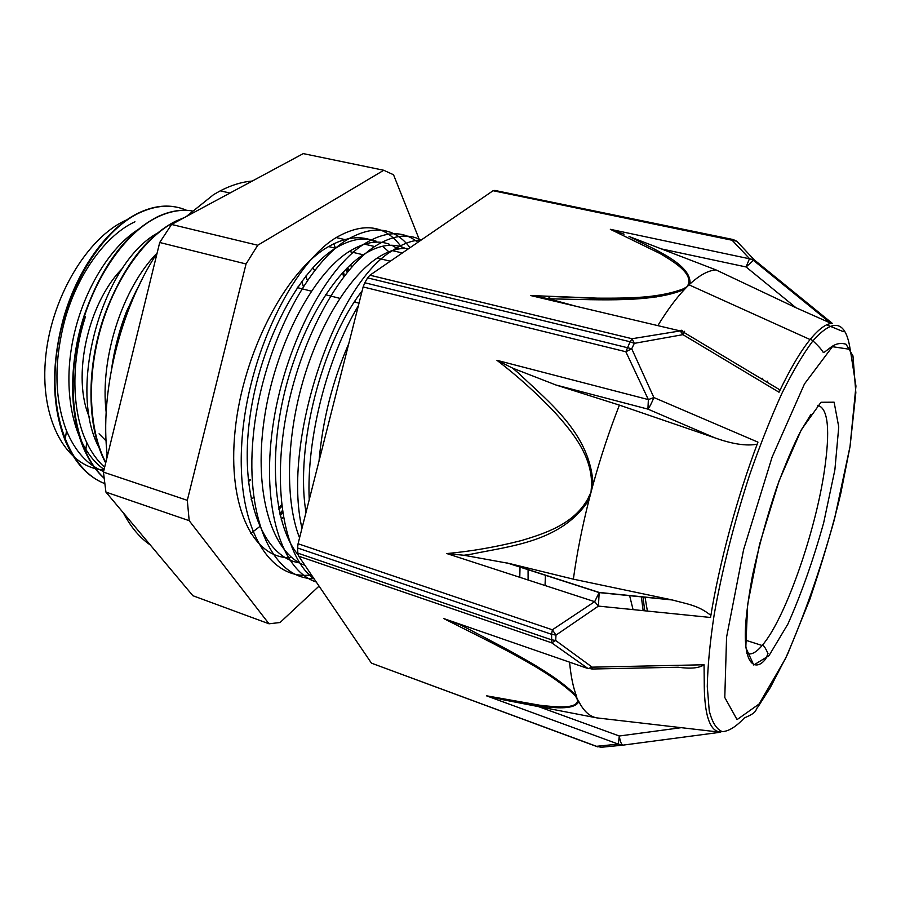 <?xml version="1.0" encoding="UTF-8"?>
<svg xmlns="http://www.w3.org/2000/svg" width="901" height="901" viewBox="0 0 901 901"><rect width="100%" height="100%" fill="white"/><g stroke="black" fill="none" stroke-linecap="round" stroke-linejoin="round"><path stroke-width="1.35" d="M589.659 298.118L593.196 298.941M178.015 207.467C165.885 204.55 152.933 206.295 139.171 212.704C108.278 226.973 77.272 268.836 63.295 319.044C51.098 365.232 51.695 405.664 65.075 440.33C74.535 462.472 87.735 476.877 104.685 483.567C70.357 470.446 48.519 416.746 56.617 353.564C64.5 290.404 101.306 230.521 139.52 212.794C156.673 204.932 172.361 204.099 186.586 210.305M157.089 217.006L157.438 217.096C169.636 211.262 181.214 209.212 192.183 210.913C181.135 209.077 169.422 211.116 157.078 216.995C125.791 233.325 101.453 266.268 84.063 315.846C68.127 364.488 69.107 418.819 85.561 452.493C90.618 463.058 96.779 471.628 104.043 478.206M184.48 217.513L175.233 221.376C146.232 236.625 122.919 267.18 105.282 313.041C85.798 366.099 86.473 427.851 105.699 462.945M142.133 279.164L126.647 311.217C119.45 329.676 114.45 348.755 111.634 368.453M157.45 217.085C123.279 233.494 89.593 283.95 77.756 341.22C65.874 398.501 77.52 453.958 104.02 477.98M183.342 218.121L175.594 221.455C145.782 236.242 115.835 277.17 101.16 326.883C86.496 376.573 88.748 430.025 105.8 462.562M139.013 285.471C126.726 308.3 118.166 333.257 113.312 360.332M298.118 286.462L298.456 287.892M107.061 453.428L106.352 460.298M104.651 467.247C97.522 460.952 91.53 452.662 86.665 442.357C71.607 411.115 70.807 361.312 85.392 316.859L84.063 315.857M103.615 471.471C87.667 465.153 75.301 451.581 66.516 430.779C54.308 398.726 53.801 361.594 64.996 319.371C77.869 273.24 106.419 234.834 134.947 221.792M301.981 528.324C281.63 440.994 335.791 283.601 392.408 250.647C402.634 243.777 412.253 240.218 421.263 239.993M316.262 582.012C281.822 571.054 261.313 507.961 272.631 427.862C283.702 347.854 324.957 268.858 364.038 244.036C385.256 230.915 403.186 230.352 417.827 242.346M311.397 574.849C269.354 581.336 236.152 527.186 241.862 441.862C247.223 356.627 292.217 264.061 336.197 237.56C363.644 221.86 385.38 225.013 401.407 247.032M309.234 499.683C306.329 438.697 327.153 357.753 358.395 305.664M314.291 579.106C285.257 558.282 271.989 492.014 285.921 416.375C299.695 340.781 338.404 270.097 374.692 246.502C392.34 235.251 407.826 233.1 421.15 240.071M313.694 578.656C274.039 579.061 245.309 521.307 253.113 437.537C260.637 353.834 304.38 265.941 346.648 240.004C373.149 224.518 394.278 227.086 410.045 247.685M306.002 512.444C294.897 446.851 322.119 342.279 362.157 290.832M298.107 554.847C275.458 527.558 268.453 464.77 282.993 399.199C297.499 333.652 331.331 275.255 363.216 254.769C377.97 245.432 391.214 242.977 402.95 247.381L405.405 248.428M299.56 562.877C263.982 557.629 240.33 500.731 248.991 424.653C257.382 348.631 297.093 271.561 335.521 248.226C350.557 239.092 364.117 236.749 376.19 241.209M398.219 249.036L391.845 245.263M389.446 244.272C377.53 239.824 364.128 242.223 349.239 251.469C312.636 274.219 274.388 346.603 264.049 420.508C253.496 494.458 272.474 553.946 304.898 565.299M408.671 248.631C398.997 247.538 388.5 250.681 377.181 258.058C349.014 276.708 318.943 325.07 302.488 382.846C286.101 440.645 285.324 501.632 299.56 537.874M348.788 343.596C332.503 381.055 322.581 420.204 319.033 461.053M137.707 229.811C106.307 249.982 78.072 299.977 70.819 352.19C63.475 404.425 77.869 451.457 104.111 469.455M157.382 233.145C101.475 263.982 66.359 391.507 100.124 449.599M157.112 253.08C122.874 287.396 99.639 358.114 106.172 412.298M248.394 481.731L250.433 479.929M307.342 280.38L305.811 276.066M291.744 557.516C254.476 560.478 227.007 508.22 235.116 430.464C242.898 352.832 286.225 270.255 328.561 246.592C344.385 237.639 358.711 235.488 371.55 240.15L376.134 242.132M382.632 246.221L388.838 251.807M103.446 472.124L159.714 242.493L246.052 263.97L187.307 500.325L103.446 472.124L105.924 492.092L189.187 520.677L268.994 623.796L192.87 595.707L105.924 492.092M268.994 623.796L280.053 622.523L319.055 586.112M171.573 224.45L303.277 153.609L383.747 170.266L257.731 245.241L171.573 224.45L159.714 242.493M419.123 239.08L393.534 174.76L383.747 170.266M246.052 263.97L257.731 245.241M350.793 264.522L351.379 267.462M355.197 300.776L355.253 302.229M283.331 517.028L281.258 519.393M103.998 469.905C67.958 468.205 40.432 422.558 45.332 360.941C49.915 299.402 87.206 236.772 126.861 219.833L127.165 219.686M312.929 267.698L314.55 270.559M253.733 497.453L251.086 499.165M189.187 520.677L187.307 500.325M347.854 267.304L348.563 270.739M282.644 512.793L280.267 515.496M346.401 268.757L347.155 272.44M282.34 510.63L279.794 513.514M343.495 271.787L344.362 275.954M281.765 506.227L278.938 509.437M656.457 296.936L655.782 295.933M520.035 566.954L519.776 577.293M545.037 585.515L545.443 575.131M528.076 569.545L528.099 580.007M621.544 298.895L620.789 298.085M550.297 296.62L547.177 299.459M569.567 662.167C570.829 675.941 573.126 687.215 576.449 695.989C554.926 673.081 505.923 648.855 467.247 628.369L460.208 624.787L443.664 618.537C489.299 641.771 548.304 669.094 575.221 695.741L576.449 695.989L577.564 701.158C575.548 709.008 556.424 707.094 540.082 705.28L486.427 695.786L618.311 744.102L622.884 745.15L601.271 747.267L596.518 746.31L371.449 663.159L597.194 746.692M371.449 663.159L298.704 556.176L551.682 642.818L555.692 640.51L555.985 635.115L598.422 606.103L710.54 617.478C719.122 563.778 737.176 496.856 757.955 442.143L653.878 397.544L631.725 348.766L634.304 343.36L682.935 334.654L779.016 392.228C790.335 368.565 800.831 350.838 810.495 339.058C819.02 328.797 826.273 323.56 832.254 323.324L754.148 259.77L736.995 241.412M767.742 381.067L766.289 381.731M597.543 746.85L596.518 746.31L618.311 744.102L619.302 736.004L538.528 706.621L596.89 717.894L681.28 727.67L619.302 736.004C620.203 741.534 621.397 744.575 622.884 745.15L720.676 732.22L716.734 731.094C708.321 726.938 704.154 710.382 704.233 681.426L704.053 664.769L592.16 667.157L555.692 640.51L551.311 639.733L297.848 553.158L298.704 556.176M298.073 543.742L297.578 547.988L551.592 634.315L552.369 629.788L298.073 543.742L363.137 286.935L625.846 351.75L631.725 348.766L364.792 282.756L363.137 286.935M590.515 668.677L592.115 669.026L592.16 667.157L588.105 668.587L551.682 642.818L551.592 634.315L555.985 635.115L552.369 629.788L594.671 601.665L598.422 606.103L599.188 592.453L594.671 601.665L446.828 553.563L463.925 555.264L471.246 554.183C510.754 545.916 561.931 541.873 589.074 499.65L587.779 498.985C573.734 524.044 545.702 533.257 521.578 540.521C496.428 546.952 471.505 551.299 446.828 553.563M512.59 368.092L496.947 360.31L648.36 399.594L647.909 409.122C649.632 407.027 651.626 403.175 653.878 397.544L648.36 399.594L625.846 351.75L630.081 341.761L634.304 343.36L632.074 338.731L369.917 275.21L367.608 277.88L630.081 341.761L632.085 338.731L369.928 275.199L493.084 190.719L736.635 241.186L733.2 239.553L731.849 239.97L749.519 258.632L746.073 266.955L754.148 259.77L610.349 229.316L660.095 253.564C674.849 262.315 691.382 272.688 688.601 283.691L687.317 286.518L689.975 283.973C691.991 264.59 654.408 249.431 629.056 236.445M682.879 331.838L681.854 330.183L680.199 330.915L682.935 334.654L684.084 332.537C684.85 330.982 684.715 330.892 683.668 332.266M732.716 239.452L494.886 190.438L493.084 190.719M771.707 274.062L771.391 274.951M826.915 324.923L843.133 331.568M704.053 664.769C699.199 668.148 690.594 668.97 678.216 667.236L592.194 669.015M681.28 727.67L719.28 732.096M486.427 695.786L505.382 700.212M505.382 700.223C533.054 704.751 572.495 713.986 578.859 701.597L577.665 701.203M538.528 706.621L500.179 699.187M575.221 695.741L578.859 701.597C583.69 711.159 589.693 716.599 596.89 717.894M496.947 360.31C517.253 375.785 536.613 393.23 555.027 412.635C572.507 432.142 591.709 455.388 591.597 484.535L593.049 484.648C590.515 433.685 548.484 401.902 518.424 373.048L512.579 368.126L555.985 385.009L647.909 409.122L714.493 437.706L619.415 405.123L555.985 385.009M757.189 444.193C746.411 446.243 732.186 444.08 714.493 437.706M619.415 405.123C609.47 430.441 600.674 456.953 593.049 484.648L589.085 499.65C582.069 527.344 576.831 553.845 573.363 579.163L672.326 599.976C687.722 604.222 698.241 605.247 710.878 615.417M670.975 599.683L599.188 592.453L509.245 563.474L463.925 555.253M297.848 553.158L297.578 547.988M530.621 295.539L548.247 298.67L556.244 298.974C599.638 299.74 653.54 302.894 684.625 289.277L683.442 288.804C645.6 303.468 581.46 297.465 530.621 295.539L680.199 330.915L632.085 338.731L680.221 330.926L684.084 332.525L778.453 389.018L779.714 390.775M577.023 306.52L548.247 298.659M657.843 325.633C667.1 310.496 676.02 298.377 684.625 289.289L687.317 286.518L683.442 288.804M624.055 234.17L610.349 229.316M629.022 236.456L661.3 248.879L746.073 266.955L795.988 307.737L715.98 269.906L661.3 248.879M688.601 283.691L689.975 283.973C699.649 275.109 708.321 270.424 715.98 269.906M831.285 323.414L795.988 307.737M364.792 282.756L367.608 277.88M509.245 563.474L573.363 579.163M633.065 609.617L629.585 595.516M643.134 610.641L641.343 596.699M644.711 610.799L642.999 596.867M647.391 611.069L645.015 597.07M248.259 480.47L249.239 479.546M303.31 286.428L301.79 281.315M186.327 216.51L213.537 194.661L220.261 190.843C231.275 185.133 241.93 181.867 252.235 181.067M150.287 544.97C139.745 537.773 130.769 527.074 123.369 512.883M107.365 456.165C99.493 393.658 119.957 309.358 157.101 253.147M106.104 440.904L99.065 433.831M89.616 417.659C71.461 377.643 87.757 302.826 122.705 268.126M588.105 668.587L443.664 618.537M744.417 717.849C736.23 726.611 728.886 731.218 722.411 731.646C716.577 729.461 712.184 722.501 709.233 710.765L707.285 686.63C707.668 666.244 709.977 642.176 714.211 614.437C722.185 569.669 733.921 523.368 749.418 475.548C759.937 445.274 770.76 417.906 781.877 393.444C792.869 371.325 803.208 353.8 812.916 340.848C833.391 317.749 845.791 320.519 850.127 349.149M567.957 707.488L565.941 706.767M591.597 484.535L591.022 492.149L587.779 498.985M766.92 271.302L768.722 271.697L768.778 272.823M761.401 378.814L762.708 378.262M817.725 405.337C828.21 408.108 830.395 430.149 824.28 471.482C815.011 533.64 784.884 619.392 762.133 645.51C755.905 652.82 750.758 655.365 746.692 653.146M834.878 469.86L823.683 522.749C813.198 560.242 801.271 594.007 787.913 624.033L768.947 655.737L753.754 665.006L745.803 647.616L747.627 604.661L759.554 544.35L779.061 480.897L801.304 429.8L820.991 402.263L834.112 402.184L838.752 426.928L834.878 469.86M850.037 446.434L834.495 519.111C820.192 570.243 803.872 616.712 785.537 658.496L759.036 704.053L737.063 719.617L724.787 697.509L726.566 637.187L743.573 549.734L772.101 457.134L804.469 383.927L832.4 346.682L850.251 349.374L855.95 386.09L850.037 446.434M126.804 311.881L126.647 311.217M86.665 442.357L85.561 452.493M66.516 430.779L65.075 440.33M64.996 319.371L63.295 319.044M402.364 252.956L392.408 250.636M374.692 246.525L364.038 244.047M346.648 240.004L336.197 237.571M335.521 248.237L328.561 246.592M363.216 254.78L349.239 251.48M390.358 261.189L377.181 258.08M359.026 303.186L354.386 302.015M339.835 298.344L325.588 294.74M311.318 291.147L297.319 287.61M279.952 514.189L282.43 511.317M347.752 271.719L347.054 268.093M250.636 533.505L259.916 526.443M278.668 508.096L281.596 504.695M343.563 276.979L342.718 272.631M335.577 248.282L333.73 243.822M744.553 717.827C758.36 711.993 754.756 710.123 758.079 706.733L770.287 687.609L787.609 654.182L809.83 599.368C823.12 559.848 833.459 524.472 840.824 493.252L850.071 446.389L855.837 392.757L852.965 355.872L846.05 344.25C840.915 342.65 835.97 343.563 831.24 346.964L824.606 352.032C821.262 352.696 826.296 353.226 812.916 340.848L810.495 339.058M672.326 599.976L599.199 592.61L507.263 562.99M530.712 295.551L597.611 298.152C623.391 298.332 637.041 297.814 655.275 296.001C670.682 293.827 680.086 291.428 683.499 288.816L687.193 286.642M753.146 260.107L749.508 258.643M830.598 323.155L753.157 260.107M810.089 339.553L689.04 284.851M811.001 414.269L800.696 431.095C793.668 444.711 785.728 463.373 776.865 487.092C767.055 516.442 758.957 545.815 752.56 575.221C749.148 593.827 746.895 609.47 745.825 622.174C742.289 668.824 757.381 670.783 765.839 658.62L768.001 653.597C765.197 647.267 763.237 644.575 762.133 645.51L745.341 640.104M229.98 193.039L220.261 190.843"/></g></svg>
